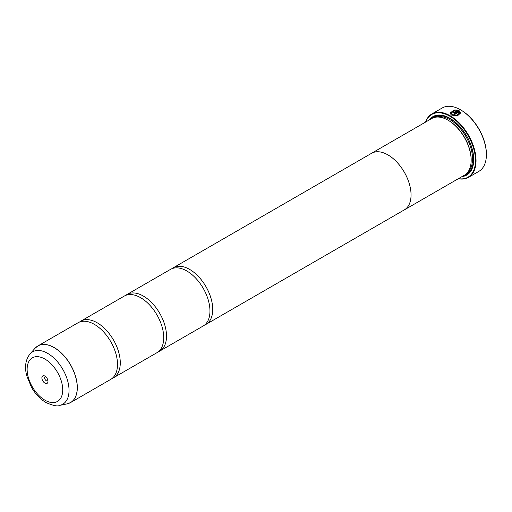 <?xml version="1.0" encoding="UTF-8"?>
<svg xmlns="http://www.w3.org/2000/svg" width="512" height="512" viewBox="0 0 512 512"><rect width="100%" height="100%" fill="white"/><g stroke="black" fill="none" stroke-linecap="round" stroke-linejoin="round"><path stroke-width="0.77" d="M67.085 403.878A32.672 18.867 -120 0 0 76.23 379.238A32.672 18.867 -120 0 0 54.138 347.629A32.672 18.867 -120 0 0 35.002 348.307L29.971 353.99A30.221 17.446 60 0 1 47.674 353.363A30.221 17.446 60 0 1 68.102 382.605A30.221 17.446 60 0 1 59.648 405.395L67.085 403.878L70.554 402.573L110.739 379.373A32.685 18.874 -120 0 0 116.954 358.298A32.685 18.874 -120 0 0 99.411 327.91A32.685 18.874 -120 0 0 94.394 324.378A32.685 18.874 -120 0 0 78.048 322.758L37.869 345.952A32.685 18.874 60 0 1 54.214 347.571A32.685 18.874 60 0 1 75.565 376.378A32.685 18.874 60 0 1 70.554 402.573A32.685 18.874 60 0 1 68.922 403.341M112.064 378.47A32.685 18.874 -120 0 0 113.51 377.773L156.966 352.685A32.685 18.874 -120 0 0 163.181 331.61A32.685 18.874 -120 0 0 145.638 301.216A32.685 18.874 -120 0 0 140.621 297.69A32.685 18.874 -120 0 0 124.275 296.07L80.826 321.158A32.685 18.874 -120 0 0 79.494 322.061M158.291 351.782A32.685 18.874 -120 0 0 159.738 351.085L203.194 325.997A32.685 18.874 -120 0 0 209.408 304.922A32.685 18.874 -120 0 0 191.866 274.528A32.685 18.874 -120 0 0 186.848 270.995A32.685 18.874 -120 0 0 170.502 269.376L127.053 294.464A32.685 18.874 -120 0 0 125.722 295.366M449.85 113.062L454.694 110.048M450.925 112.947L452.186 114.707L456.883 115.424L459.546 112.947L456.883 115.322L452.186 114.605L450.925 112.947L454.694 110.502L454.694 109.946L449.85 113.005L451.424 115.04L457.299 115.994L460.621 113.005L459.405 110.88L454.093 113.946A36.608 21.139 60 0 1 454.854 114.413L459.2 111.904L459.546 112.947M454.182 114.003L459.405 110.88M459.405 110.982L460.621 113.05M452.947 112.154L452.947 112.563L453.709 112.538L456.915 110.688L453.709 112.435L452.947 112.454L452.947 112.045A36.608 21.139 -120 0 0 452.186 111.68L451.712 112.307L452.186 112.896L454.47 112.845L458.643 110.438L455.776 109.875L455.776 110.451L456.915 110.579M452.947 112.454L452.947 112.045M460.973 110.061L460.512 109.798L460.973 110.061A35.955 20.762 60 0 1 486.4 154.099L486.4 154.63A36.608 21.139 -120 0 0 460.512 109.798L460.512 109.798A36.608 21.139 -120 0 0 442.208 107.981L431.853 113.958A36.608 21.139 60 0 1 450.157 115.776A36.608 21.139 60 0 1 474.074 148.032A36.608 21.139 60 0 1 468.461 177.37A36.608 21.139 60 0 1 458.285 178.739M468.461 177.37L478.816 171.392A36.608 21.139 -120 0 0 486.4 154.63M44.928 376.102A4.314 2.49 -120 0 0 41.882 377.862A4.314 2.49 -120 0 0 44.928 383.142A4.314 2.49 -120 0 0 47.981 381.382A4.314 2.49 -120 0 0 44.928 376.102L44.928 376.102M45.728 376.685A2.355 1.357 -120 0 0 45.139 376.781A2.355 1.357 -120 0 0 44.781 378.669A2.355 1.357 -120 0 0 46.317 380.742A2.355 1.357 -120 0 0 47.494 380.858A2.355 1.357 -120 0 0 47.872 380.397M458.458 178.643A36.218 20.909 -120 0 0 475.117 155.373A36.218 20.909 -120 0 0 449.882 116.256A36.218 20.909 -120 0 0 425.747 121.99M371.027 153.606A32.71 18.886 60 0 1 371.584 153.267L431.68 118.566A32.71 18.886 60 0 1 448.032 120.186L448.493 120.454A32.051 18.509 60 0 1 471.162 159.712L471.162 160.243A32.71 18.886 60 0 1 464.384 175.219L404.288 209.914A32.71 18.886 60 0 1 403.712 210.227M448.493 120.454L448.032 120.186A32.71 18.886 60 0 1 471.162 160.243M429.357 119.91A33.754 19.488 60 0 1 449.882 118.266L449.882 118.266A33.754 19.488 60 0 1 473.747 159.603A33.754 19.488 60 0 1 462.067 176.557M431.45 118.701A33.101 19.11 60 0 1 450.112 118.4M113.51 377.773A32.685 18.874 -120 0 0 118.522 351.578A32.685 18.874 -120 0 0 97.165 322.771A32.685 18.874 -120 0 0 80.826 321.158M204.518 325.094A32.685 18.874 -120 0 0 205.965 324.397A32.685 18.874 -120 0 0 210.976 298.202A32.685 18.874 -120 0 0 189.619 269.395A32.685 18.874 -120 0 0 173.28 267.776L371.59 153.28A32.71 18.886 60 0 1 387.936 154.886A32.71 18.886 60 0 1 409.306 183.706A32.71 18.886 60 0 1 404.288 209.914M159.738 351.085A32.685 18.874 -120 0 0 164.749 324.89A32.685 18.874 -120 0 0 143.392 296.083A32.685 18.874 -120 0 0 127.053 294.464M173.28 267.776A32.685 18.874 -120 0 0 171.949 268.678M371.59 153.28A32.685 18.874 60 0 1 387.936 154.899A32.685 18.874 60 0 1 409.293 183.706A32.685 18.874 60 0 1 404.282 209.901L205.965 324.397M473.747 159.334A33.101 19.11 60 0 1 464.154 175.354M425.581 122.086A36.608 21.139 60 0 1 431.853 113.958M455.776 109.984L458.643 110.547M451.718 112.358L452.186 111.68M452.186 111.789A36.608 21.139 60 0 1 452.864 112.109M435.91 117.152A32.051 18.509 60 0 1 449.882 119.654A32.051 18.509 60 0 1 470.259 146.131A32.051 18.509 60 0 1 467.725 172.262M432.877 117.971A32.71 18.886 60 0 1 450.342 118.854A32.71 18.886 60 0 1 472.006 148.73A32.71 18.886 60 0 1 465.498 174.483M44.928 400.173A25.171 14.534 -120 0 0 62.726 389.901A25.171 14.534 -120 0 0 44.928 359.072A25.171 14.534 -120 0 0 27.13 369.344A25.171 14.534 -120 0 0 44.928 400.173M36.384 346.982A32.685 18.874 60 0 1 37.869 345.952L35.002 348.307M59.648 405.395C57.715 406.611 53.171 405.67 46.01 402.566C40.269 399.142 35.443 394.086 31.539 387.418L26.733 375.75C24.442 366.944 25.523 359.686 29.971 353.99"/></g></svg>
